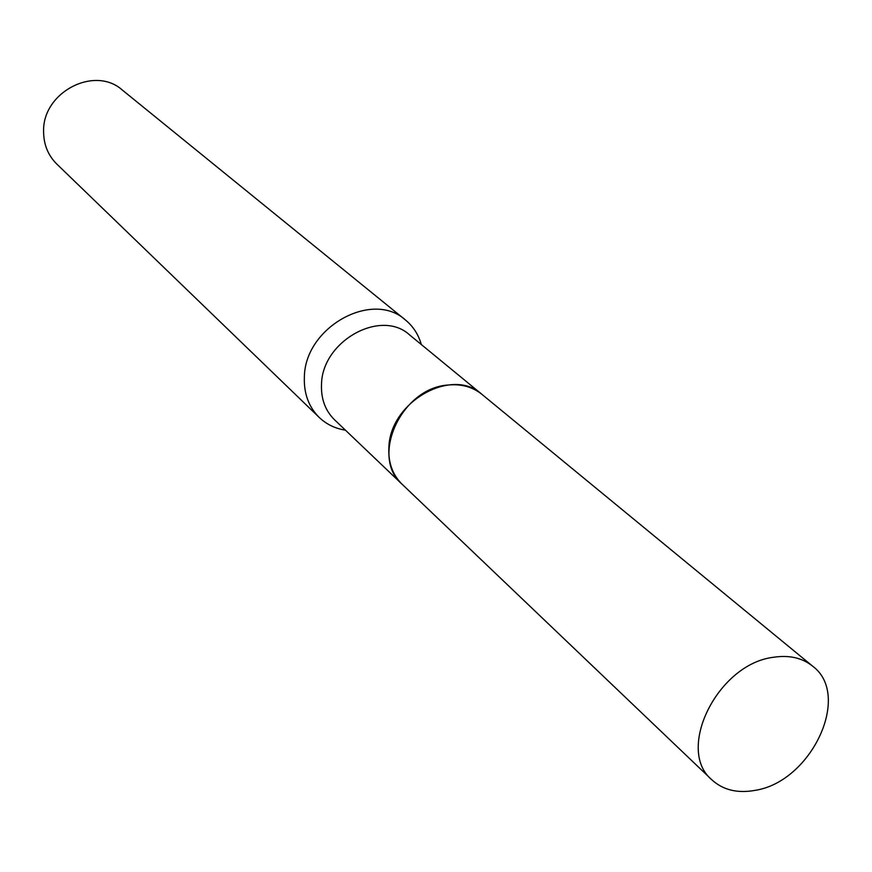 <?xml version="1.0" encoding="UTF-8"?>
<svg xmlns="http://www.w3.org/2000/svg" width="872" height="872" viewBox="0 0 872 872"><rect width="100%" height="100%" fill="white"/><g stroke="black" fill="none" stroke-linecap="round" stroke-linejoin="round"><path stroke-width="1.31" d="M754.912 790.381C737.407 793.52 723.062 790.01 711.879 779.851C675.309 749.757 717.721 663.963 773.366 657.292C789.095 654.861 802.175 657.815 812.617 666.154C852.217 695.257 811.156 782.108 754.912 790.381M711.879 779.851L402.156 484.287C369.772 457.081 401.349 387.887 448.088 385.021C461.277 383.756 472.548 386.852 481.867 394.308L812.617 666.154M402.101 484.243L402.057 484.2C392.465 474.717 388.084 462.367 388.901 447.151C390.144 401.665 452.197 366.763 481.769 394.231L481.813 394.264M345.443 430.179C335.197 428.555 326.433 424.304 319.185 417.416L56.8 164.067C48.036 155.336 43.633 144.458 43.6 131.432C42.434 92.247 94.721 65.117 122.353 90.078L405.469 320.013C413.186 326.379 418.473 334.554 421.318 344.538M319.185 417.416C308.655 406.886 303.718 393.37 304.372 376.857C305.004 327.131 372.442 289.766 405.469 320.013M402.057 484.2L334.488 419.726C325.223 410.559 320.896 398.744 321.506 384.269C322.193 340.963 381.01 308.448 409.622 334.924L481.769 394.231"/></g></svg>
